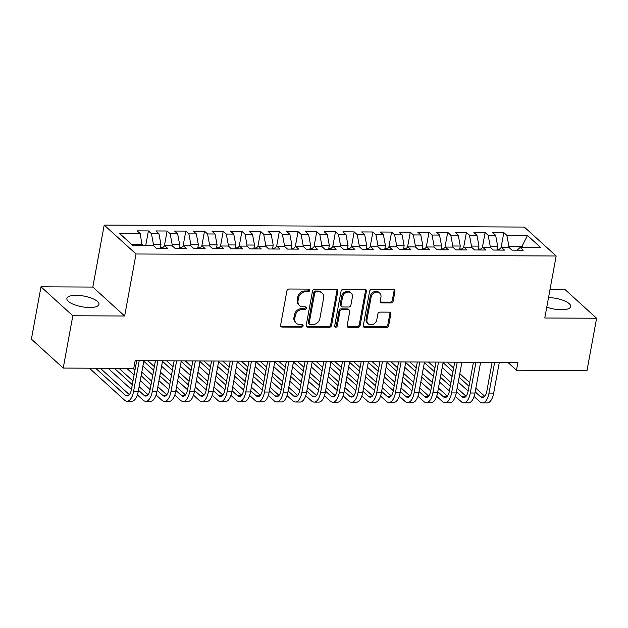 <?xml version="1.0" encoding="UTF-8"?>
<svg xmlns="http://www.w3.org/2000/svg" width="628" height="628" viewBox="0 0 628 628"><rect width="100%" height="100%" fill="white"/><g stroke="black" fill="none" stroke-linecap="round" stroke-linejoin="round"><path stroke-width="0.94" d="M309.628 290.45A1.437 1.193 132.3 0 0 308.591 289.115L289.084 289.021A2.049 1.703 132.3 0 0 286.894 290.913L280.614 325.147A2.049 1.703 132.3 0 0 282.098 327.055L301.605 327.149A1.437 1.193 132.3 0 0 302.099 324.488L299.572 324.48A6.563 5.456 132.3 0 1 296.275 323.247A6.563 5.456 132.3 0 1 294.815 318.365L295.341 315.507A6.563 5.456 132.3 0 1 302.327 309.455L304.855 309.463A1.437 1.193 132.3 0 0 305.341 306.802L302.822 306.786A6.563 5.456 132.3 0 1 299.525 305.561A6.563 5.456 132.3 0 1 298.057 300.671L298.583 297.821A6.563 5.456 132.3 0 1 305.577 291.761L308.105 291.777A1.437 1.193 132.3 0 0 309.628 290.45M299.525 305.561L298.661 304.776A6.563 5.456 132.3 0 1 297.201 299.894L297.727 297.036A6.563 5.456 132.3 0 1 304.713 290.984L307.241 290.992A1.437 1.193 132.3 0 0 308.756 289.123M280.724 326.191A2.049 1.703 132.3 0 0 281.242 326.277L300.749 326.372A1.437 1.193 132.3 0 0 302.264 324.503M296.275 323.247L295.419 322.462A6.563 5.456 132.3 0 1 293.951 317.58L294.477 314.73A6.563 5.456 132.3 0 1 301.471 308.67L303.991 308.678A1.437 1.193 132.3 0 0 305.514 306.809M546.768 307.163A16.297 5.432 10.4 0 0 561.393 309.753A16.297 5.432 10.4 0 0 570.719 306.597A16.297 5.432 10.4 0 0 548.534 297.57M76.208 295.317A16.297 5.432 10.4 0 0 66.89 298.473A16.297 5.432 10.4 0 0 89.623 307.516A16.297 5.432 10.4 0 0 98.941 304.36A16.297 5.432 10.4 0 0 76.208 295.317M391.001 302.924A2.049 1.703 132.3 0 0 393.191 301.032L394.949 291.423A2.049 1.703 132.3 0 0 393.466 289.516L371.8 289.414A2.049 1.703 132.3 0 0 369.617 291.306L363.329 325.54A2.049 1.703 132.3 0 0 364.821 327.447L386.487 327.557A2.049 1.703 132.3 0 0 388.669 325.657L390.797 314.063A2.049 1.703 132.3 0 0 389.313 312.147L380.042 312.108A2.049 1.703 132.3 0 0 377.852 314L376.8 319.754A5.487 4.561 132.3 0 1 373.252 324.284A5.487 4.561 132.3 0 1 368.196 323.789A5.487 4.561 132.3 0 1 366.972 319.707L371.109 297.17A5.487 4.561 132.3 0 1 374.657 292.632A5.487 4.561 132.3 0 1 379.712 293.127A5.487 4.561 132.3 0 1 380.937 297.217L380.246 300.969A2.049 1.703 132.3 0 0 381.73 302.877L391.001 302.924L390.145 302.147A2.049 1.703 132.3 0 0 392.327 300.247L394.094 290.646A2.049 1.703 132.3 0 0 393.984 289.602M517.896 362.474L135.169 360.653L133.748 368.408L63.224 368.071L72.824 315.758L124.642 316.002L136.025 253.995L556.165 255.996L544.782 317.996L596.6 318.247L586.999 370.559L516.475 370.222L517.896 362.474M337.848 291.156A2.049 1.703 132.3 0 0 336.365 289.241L314.699 289.139A2.049 1.703 132.3 0 0 312.509 291.039L306.229 325.273A2.049 1.703 132.3 0 0 307.712 327.18L329.378 327.282A2.049 1.703 132.3 0 0 331.568 325.39L337.848 291.156L336.985 290.371A2.049 1.703 132.3 0 0 336.883 289.327M343.249 289.28L364.915 289.382A2.049 1.703 132.3 0 1 366.399 291.29L360.119 325.524A2.049 1.703 132.3 0 1 357.929 327.416L348.658 327.376A2.049 1.703 132.3 0 1 347.174 325.461L349.718 311.582A2.049 1.703 132.3 0 0 348.234 309.667L342.079 309.643A2.049 1.703 132.3 0 0 339.897 311.535L337.244 325.987A1.437 1.193 132.3 0 1 334.677 325.971L341.059 291.172A2.049 1.703 132.3 0 1 343.249 289.28M136.025 253.995L104.201 225.075L524.341 227.069L556.165 255.996M145.704 245.642L148.404 230.923L137.187 230.869L140.24 233.64L119.658 233.545L132.908 245.587L153.483 245.681L156.537 248.46L167.762 248.507L164.709 245.736L172.19 245.768L175.243 248.547L186.469 248.602L183.415 245.823L190.896 245.862L193.95 248.633L205.175 248.688L202.122 245.917L209.603 245.948L212.656 248.727L223.882 248.774L220.828 246.003L228.309 246.035L231.363 248.814L242.589 248.869L239.535 246.09L247.016 246.129L250.07 248.9L261.287 248.955L258.234 246.176L265.723 246.215L268.776 248.994L279.994 249.041L276.94 246.27L284.429 246.302L287.483 249.081L298.7 249.135L295.647 246.357L303.136 246.396L306.189 249.167L317.407 249.222L314.353 246.443L321.842 246.482L324.896 249.261L336.113 249.308L333.06 246.537L340.541 246.569L343.594 249.347L354.82 249.402L351.766 246.623L359.247 246.663L362.301 249.434L373.527 249.489L370.473 246.71L377.954 246.749L381.008 249.52L392.233 249.575L389.179 246.804L396.661 246.835L399.714 249.614L410.94 249.669L407.886 246.89L415.367 246.93L418.421 249.701L429.646 249.756L426.593 246.977L434.074 247.016L437.127 249.787L448.353 249.842L445.299 247.071L452.78 247.102L455.834 249.881L467.059 249.936L464.006 247.157L471.487 247.196L474.54 249.968L485.766 250.023L482.712 247.244L490.193 247.283L493.247 250.054L504.472 250.109L501.419 247.338L508.9 247.369L511.953 250.148L523.179 250.203L520.125 247.424L517.236 250.172M148.404 230.923L151.458 233.695L158.947 233.734L160.964 244.606L160.25 248.476M164.348 246.074L167.111 231.01L155.893 230.955L158.947 233.734M167.111 231.01L170.164 233.789L177.646 233.82L179.671 244.7L178.956 248.562M183.054 246.168L185.817 231.096L174.592 231.049L177.646 233.82M185.817 231.096L188.871 233.875L196.352 233.906L198.369 244.787L197.663 248.657M201.761 246.255L204.524 231.19L193.298 231.135L196.352 233.906M204.524 231.19L207.578 233.961L215.059 234.001L217.076 244.873L216.37 248.743M220.467 246.341L223.23 231.277L212.005 231.222L215.059 234.001M223.23 231.277L226.284 234.056L233.765 234.087L235.783 244.967L235.076 248.829M239.174 246.435L241.937 231.363L230.712 231.316L233.765 234.087M241.937 231.363L244.991 234.142L252.472 234.173L254.489 245.053L253.783 248.916M257.88 246.521L260.644 231.457L249.418 231.402L252.472 234.173M260.644 231.457L263.697 234.228L271.178 234.268L273.196 245.14L272.489 249.01M276.587 246.608L279.35 231.544L268.125 231.489L271.178 234.268M279.35 231.544L282.404 234.315L289.885 234.354L291.902 245.234L291.196 249.096M295.293 246.702L298.057 231.63L286.831 231.575L289.885 234.354M298.057 231.63L301.11 234.409L308.591 234.44L310.609 245.32L309.902 249.183M314 246.788L316.763 231.724L305.538 231.669L308.591 234.44M316.763 231.724L319.817 234.495L327.298 234.534L329.315 245.407L328.609 249.277M332.707 246.875L335.47 231.811L324.244 231.756L327.298 234.534M335.47 231.811L338.523 234.582L346.004 234.621L348.022 245.501L347.315 249.363M351.413 246.969L354.176 231.897L342.951 231.842L346.004 234.621M354.176 231.897L357.23 234.676L364.711 234.707L366.728 245.587L366.022 249.449M370.12 247.055L372.883 231.991L361.657 231.936L364.711 234.707M372.883 231.991L375.937 234.762L383.418 234.801L385.435 245.674L384.729 249.544M388.826 247.142L391.589 232.077L380.364 232.022L383.418 234.801M391.589 232.077L394.643 234.848L402.124 234.888L404.142 245.768L403.435 249.63M407.525 247.228L410.296 232.164L399.07 232.109L402.124 234.888M410.296 232.164L413.35 234.943L420.831 234.974L422.848 245.854L422.142 249.716M426.231 247.322L429.002 232.258L417.777 232.203L420.831 234.974M429.002 232.258L432.056 235.029L439.537 235.068L441.555 245.941L440.848 249.811M444.938 247.408L447.709 232.344L436.484 232.289L439.537 235.068M447.709 232.344L450.763 235.115L458.244 235.155L460.261 246.035L459.547 249.897M463.645 247.495L466.416 232.431L455.19 232.376L458.244 235.155M466.416 232.431L469.469 235.21L476.95 235.241L478.968 246.121L478.253 249.983M482.351 247.589L485.122 232.517L473.897 232.47L476.95 235.241M485.122 232.517L488.176 235.296L495.657 235.335L497.674 246.207L496.96 250.077M501.058 247.675L503.829 232.611L492.603 232.556L495.657 235.335M503.829 232.611L506.875 235.382L527.457 235.484L540.7 247.518L520.125 247.424M501.419 247.338L498.53 250.085M521.79 247.432L521.994 246.325L508.9 246.262L508.696 247.369M506.875 235.382L508.9 246.262M527.457 235.484L521.994 246.325L523.218 247.44M482.712 247.244L479.823 249.991M497.674 246.207L490.193 246.176L489.989 247.283M488.176 235.296L490.193 246.176M464.006 247.157L461.117 249.905M478.968 246.121L471.487 246.082L471.283 247.189M469.469 235.21L471.487 246.082M445.299 247.071L442.41 249.818M460.261 246.035L452.78 245.995L452.576 247.102M450.763 235.115L452.78 245.995M426.593 246.977L423.704 249.724M441.555 245.941L434.074 245.909L433.87 247.016M432.056 235.029L434.074 245.909M407.886 246.89L404.997 249.638M422.848 245.854L415.367 245.815L415.163 246.922M413.35 234.943L415.367 245.815M389.179 246.804L386.291 249.552M404.142 245.768L396.661 245.729L396.456 246.835M394.643 234.848L396.661 245.729M370.473 246.71L367.584 249.457M385.435 245.674L377.954 245.642L377.75 246.749M375.937 234.762L377.954 245.642M351.766 246.623L348.878 249.371M366.728 245.587L359.247 245.548L359.043 246.663M357.23 234.676L359.247 245.548M333.06 246.537L330.171 249.285M348.022 245.501L340.541 245.462L340.337 246.569M338.523 234.582L340.541 245.462M314.353 246.443L311.464 249.19M329.315 245.407L321.834 245.375L321.63 246.482M319.817 234.495L321.834 245.375M295.647 246.357L292.758 249.104M310.609 245.32L303.128 245.281L302.924 246.396M301.11 234.409L303.128 245.281M276.94 246.27L274.051 249.018M291.902 245.234L284.421 245.195L284.217 246.302M282.404 234.315L284.421 245.195M258.234 246.176L255.345 248.924M273.196 245.14L265.715 245.108L265.511 246.215M263.697 234.228L265.715 245.108M239.535 246.09L236.638 248.837M254.489 245.053L247.008 245.022L246.804 246.129M244.991 234.142L247.008 245.022M220.828 246.003L217.932 248.751M235.783 244.967L228.302 244.928L228.097 246.035M226.284 234.056L228.302 244.928M202.122 245.917L199.233 248.657M217.076 244.873L209.595 244.841L209.391 245.948M207.578 233.961L209.595 244.841M183.415 245.823L180.526 248.57M198.369 244.787L190.888 244.755L190.684 245.862M188.871 233.875L190.888 244.755M164.709 245.736L161.82 248.484M179.671 244.7L172.182 244.661L171.978 245.768M170.164 233.789L172.182 244.661M160.964 244.606L153.475 244.575L153.279 245.681M151.458 233.695L153.475 244.575M507.895 362.427L516.475 370.222M596.6 318.247L564.776 289.32L550.057 289.249M124.642 316.002L92.818 287.075L41.001 286.831L72.824 315.758M41.001 286.831L31.4 339.144L63.224 368.071M92.818 287.075L104.201 225.075M140.24 233.64L142.054 245.626M142.258 244.52L131.684 244.473M306.338 326.317A2.049 1.703 132.3 0 0 306.856 326.395L328.523 326.497A2.049 1.703 132.3 0 0 330.705 324.605L336.985 290.371M316.229 291.816A1.437 1.193 132.3 0 0 314.699 293.143L309.18 323.192A1.437 1.193 132.3 0 0 310.224 324.527L312.885 324.543A6.563 5.456 132.3 0 0 319.88 318.482L323.648 297.939A6.563 5.456 132.3 0 0 322.188 293.056A6.563 5.456 132.3 0 0 318.891 291.824L316.229 291.816L315.366 291.031A1.437 1.193 132.3 0 0 313.835 292.358L314.699 293.143M309.502 324.26L308.638 323.475A1.437 1.193 132.3 0 1 308.324 322.407L313.835 292.358M322.188 293.056L321.324 292.271A6.563 5.456 132.3 0 0 318.027 291.047L318.891 291.824M315.366 291.031L318.027 291.047M347.284 326.505A2.049 1.703 132.3 0 0 347.802 326.591L357.073 326.639A2.049 1.703 132.3 0 0 359.255 324.747L365.543 290.513A2.049 1.703 132.3 0 0 365.433 289.461M349.262 310.051L348.407 309.274A2.049 1.703 132.3 0 0 347.37 308.89L341.224 308.858A2.049 1.703 132.3 0 0 339.034 310.75L336.38 325.202L337.244 325.987M334.685 326.521A1.437 1.193 132.3 0 0 336.38 325.202M352.363 297.17A5.487 4.561 132.3 0 0 351.146 293.088A5.487 4.561 132.3 0 0 346.091 292.593A5.487 4.561 132.3 0 0 342.543 297.123L341.083 305.067A2.049 1.703 132.3 0 0 342.574 306.974L348.721 307.006A2.049 1.703 132.3 0 0 350.911 305.114L352.363 297.17M351.146 293.088L350.283 292.31A5.487 4.561 132.3 0 0 345.227 291.808A5.487 4.561 132.3 0 0 341.679 296.345L342.543 297.123M341.538 306.59L340.682 305.812A2.049 1.703 132.3 0 1 340.227 304.282L341.679 296.345M380.356 302.013A2.049 1.703 132.3 0 0 380.874 302.099L390.145 302.147M379.712 293.127L378.849 292.35A5.487 4.561 132.3 0 0 373.801 291.847A5.487 4.561 132.3 0 0 370.253 296.385L371.109 297.17M368.196 323.789L367.333 323.004A5.487 4.561 132.3 0 1 366.116 318.922L370.253 296.385M363.439 326.584A2.049 1.703 132.3 0 0 363.957 326.67L385.623 326.772A2.049 1.703 132.3 0 0 387.806 324.88L389.941 313.278A2.049 1.703 132.3 0 0 389.831 312.234M89.38 368.196L124.462 400.075A15.669 6.979 -89.7 0 0 127.052 401.214A15.669 6.979 -89.7 0 0 133.576 391.409L139.22 360.676M127.052 401.214L131.731 401.237A15.669 6.979 -89.7 0 0 138.254 391.432L143.891 360.7M136.708 360.66L131.425 389.454A10.448 4.655 90.3 0 1 127.076 395.993A10.448 4.655 90.3 0 1 125.349 395.232L95.629 368.228M129.368 394.659L100.307 368.244M162.793 247.558L160.423 247.542M181.5 247.644L179.129 247.636M137.375 394.902L143.16 400.169A15.669 6.979 -89.7 0 0 145.759 401.308A15.669 6.979 -89.7 0 0 152.282 391.495L157.926 360.762M145.759 401.308L150.43 401.331A15.669 6.979 -89.7 0 0 156.961 391.519L162.597 360.786M155.414 360.755L150.131 389.541A10.448 4.655 90.3 0 1 145.782 396.08A10.448 4.655 90.3 0 1 144.055 395.326L138.466 390.247M148.075 394.745L139.133 386.628M132.971 381.023L119.014 368.338M132.312 384.65L114.335 368.314M108.087 368.283L131.417 389.493M156.082 394.988L161.867 400.256A15.669 6.979 -89.7 0 0 164.465 401.394A15.669 6.979 -89.7 0 0 170.989 391.589L176.633 360.849M164.465 401.394L169.136 401.418A15.669 6.979 -89.7 0 0 175.667 391.613L181.304 360.872M174.121 360.841L168.838 389.635A10.448 4.655 90.3 0 1 164.489 396.174A10.448 4.655 90.3 0 1 162.762 395.412L157.173 390.333M166.781 394.839L157.84 386.715M151.678 381.11L141.795 372.129M135.632 366.532L134.314 365.331M151.01 384.736L141.127 375.756M134.965 370.151L133.042 368.401M126.793 368.369L134.078 374.995M140.24 380.599L150.123 389.58M200.206 247.73L197.836 247.722M218.913 247.825L216.542 247.809M174.788 395.083L180.574 400.342A15.669 6.979 -89.7 0 0 183.172 401.48A15.669 6.979 -89.7 0 0 189.695 391.676L195.339 360.943M183.172 401.48L187.843 401.504A15.669 6.979 -89.7 0 0 194.374 391.699L200.01 360.967M192.827 360.927L187.544 389.721A10.448 4.655 90.3 0 1 183.195 396.26A10.448 4.655 90.3 0 1 181.468 395.499L175.879 390.428M185.488 394.926L176.547 386.801M170.384 381.204L160.501 372.216M154.339 366.619L147.847 360.715M169.717 384.823L159.834 375.842M153.672 370.245L143.788 361.257M142.901 366.1L152.785 375.089M158.947 380.686L168.83 389.666M193.495 395.169L199.28 400.436A15.669 6.979 -89.7 0 0 201.878 401.575A15.669 6.979 -89.7 0 0 208.402 391.762L214.038 361.029M201.878 401.575L206.549 401.59A15.669 6.979 -89.7 0 0 213.08 391.786L218.717 361.053M211.534 361.014L206.251 389.807A10.448 4.655 90.3 0 1 201.902 396.346A10.448 4.655 90.3 0 1 200.175 395.593L194.586 390.514M204.194 395.012L195.253 386.887M189.091 381.29L179.208 372.31M173.045 366.705L166.553 360.802M188.424 384.917L178.54 375.929M172.378 370.332L162.495 361.343M161.608 366.195L171.491 375.175M177.653 380.772L187.537 389.76M237.619 247.911L235.249 247.903M212.201 395.255L217.987 400.523A15.669 6.979 -89.7 0 0 220.585 401.661A15.669 6.979 -89.7 0 0 227.108 391.856L232.745 361.116M220.585 401.661L225.256 401.685A15.669 6.979 -89.7 0 0 231.787 391.872L237.423 361.139M230.241 361.108L224.957 389.902A10.448 4.655 90.3 0 1 220.609 396.441A10.448 4.655 90.3 0 1 218.882 395.679L213.292 390.6M222.901 395.106L213.96 386.981M207.797 381.377L197.914 372.396M191.752 366.799L185.26 360.896M207.13 385.003L197.247 376.023M191.085 370.418L181.202 361.438M180.315 366.281L190.198 375.261M196.36 380.866L206.243 389.847M256.326 247.997L253.955 247.989M230.9 395.35L236.693 400.609A15.669 6.979 -89.7 0 0 239.292 401.747A15.669 6.979 -89.7 0 0 245.815 391.943L251.451 361.21M239.292 401.747L243.962 401.771A15.669 6.979 -89.7 0 0 250.494 391.966L256.13 361.226M248.947 361.194L243.664 389.988A10.448 4.655 90.3 0 1 239.315 396.527A10.448 4.655 90.3 0 1 237.588 395.766L231.999 390.695M241.599 395.193L232.666 387.068M226.504 381.471L216.621 372.483M210.459 366.885L203.967 360.982M225.837 385.09L215.954 376.109M209.791 370.512L199.908 361.524M199.021 366.367L208.904 375.356M215.066 380.953L224.95 389.933M275.033 248.091L272.662 248.076M293.731 248.178L291.368 248.17M312.438 248.264L310.075 248.256M331.144 248.358L328.782 248.343M349.851 248.445L347.488 248.437M368.558 248.531L366.187 248.523M387.264 248.625L384.893 248.609M405.971 248.712L403.6 248.704M424.677 248.798L422.306 248.79M249.606 395.436L255.4 400.703A15.669 6.979 -89.7 0 0 257.99 401.841A15.669 6.979 -89.7 0 0 264.521 392.029L270.158 361.296M257.99 401.841L262.669 401.857A15.669 6.979 -89.7 0 0 269.192 392.053L274.836 361.32M267.654 361.281L262.371 390.074A10.448 4.655 90.3 0 1 258.022 396.613A10.448 4.655 90.3 0 1 256.287 395.86L250.705 390.781M260.306 395.279L251.373 387.154M245.21 381.557L235.327 372.577M229.165 366.972L222.673 361.069M244.543 385.184L234.66 376.196M228.498 370.599L218.615 361.61M217.728 366.454L227.611 375.442M233.773 381.039L243.656 390.027M268.313 395.522L274.106 400.79A15.669 6.979 -89.7 0 0 276.697 401.928A15.669 6.979 -89.7 0 0 283.228 392.123L288.864 361.383M276.697 401.928L281.375 401.951A15.669 6.979 -89.7 0 0 287.899 392.139L293.543 361.406M286.36 361.375L281.077 390.169A10.448 4.655 90.3 0 1 276.728 396.708A10.448 4.655 90.3 0 1 274.993 395.946L269.412 390.867M279.013 395.373L270.079 387.248M263.917 381.643L254.034 372.663M247.872 367.066L241.38 361.163M263.25 385.27L253.367 376.29M247.204 370.685L237.321 361.704M236.434 366.548L246.317 375.528M252.48 381.133L262.363 390.114M287.02 395.616L292.813 400.876A15.669 6.979 -89.7 0 0 295.403 402.014A15.669 6.979 -89.7 0 0 301.935 392.21L307.571 361.477M295.403 402.014L300.082 402.038A15.669 6.979 -89.7 0 0 306.605 392.233L312.249 361.493M305.067 361.461L299.784 390.255A10.448 4.655 90.3 0 1 295.435 396.794A10.448 4.655 90.3 0 1 293.7 396.033L288.119 390.961M297.719 395.459L288.786 387.335M282.624 381.738L272.74 372.749M266.578 367.152L260.078 361.249M281.956 385.356L272.073 376.376M265.911 370.771L256.028 361.791M255.141 366.634L265.024 375.623M271.186 381.22L281.069 390.2M305.726 395.703L311.519 400.97A15.669 6.979 -89.7 0 0 314.11 402.108A15.669 6.979 -89.7 0 0 320.641 392.296L326.277 361.563M314.11 402.108L318.789 402.124A15.669 6.979 -89.7 0 0 325.312 392.319L330.956 361.587M323.773 361.547L318.49 390.341A10.448 4.655 90.3 0 1 314.141 396.88A10.448 4.655 90.3 0 1 312.406 396.127L306.825 391.048M316.426 395.546L307.492 387.421M301.33 381.824L291.447 372.844M285.285 367.239L278.785 361.336M300.663 385.451L290.78 376.462M284.617 370.865L274.734 361.877M273.847 366.721L283.73 375.709M289.893 381.306L299.776 390.294M324.433 395.789L330.226 401.056A15.669 6.979 -89.7 0 0 332.816 402.195A15.669 6.979 -89.7 0 0 339.348 392.39L344.984 361.649M332.816 402.195L337.495 402.218A15.669 6.979 -89.7 0 0 344.018 392.406L349.663 361.673M342.48 361.642L337.197 390.435A10.448 4.655 90.3 0 1 332.84 396.967A10.448 4.655 90.3 0 1 331.113 396.213L325.532 391.134M335.132 395.64L326.199 387.515M320.037 381.91L310.154 372.93M303.991 367.325L297.491 361.43M319.369 385.537L309.486 376.557M303.324 370.952L293.441 361.971M292.554 366.815L302.437 375.795M308.599 381.4L318.482 390.381M343.139 395.883L348.933 401.143A15.669 6.979 -89.7 0 0 351.523 402.281A15.669 6.979 -89.7 0 0 358.054 392.476L363.691 361.744M351.523 402.281L356.202 402.305A15.669 6.979 -89.7 0 0 362.725 392.5L368.369 361.759M361.186 361.728L355.903 390.522A10.448 4.655 90.3 0 1 351.547 397.061A10.448 4.655 90.3 0 1 349.82 396.299L344.238 391.228M353.839 395.726L344.905 387.602M338.743 382.005L328.86 373.016M322.698 367.419L316.198 361.516M338.076 385.623L328.193 376.643M322.031 371.038L312.147 362.058M311.26 366.901L321.144 375.882M327.306 381.486L337.189 390.467M361.846 395.97L367.639 401.237A15.669 6.979 -89.7 0 0 370.23 402.375A15.669 6.979 -89.7 0 0 376.753 392.563L382.397 361.83M370.23 402.375L374.908 402.391A15.669 6.979 -89.7 0 0 381.431 392.586L387.076 361.854M379.893 361.814L374.61 390.608A10.448 4.655 90.3 0 1 370.253 397.147A10.448 4.655 90.3 0 1 368.526 396.386L362.945 391.315M372.545 395.813L363.612 387.688M357.45 382.091L347.567 373.111M341.404 367.506L334.905 361.602M356.783 385.718L346.899 376.729M340.737 371.132L330.854 362.144M329.967 366.988L339.85 375.976M346.012 381.573L355.895 390.561M380.552 396.056L386.346 401.323A15.669 6.979 -89.7 0 0 388.936 402.462A15.669 6.979 -89.7 0 0 395.459 392.657L401.104 361.916M388.936 402.462L393.615 402.485A15.669 6.979 -89.7 0 0 400.138 392.673L405.782 361.94M398.599 361.909L393.316 390.702A10.448 4.655 90.3 0 1 388.96 397.234A10.448 4.655 90.3 0 1 387.233 396.48L381.651 391.401M391.252 395.899L382.319 387.782M376.156 382.177L366.273 373.197M360.111 367.592L353.611 361.689M375.489 385.804L365.606 376.816M359.444 371.219L349.561 362.238M348.673 367.082L358.557 376.062M364.719 381.667L374.602 390.647M399.259 396.15L405.052 401.41A15.669 6.979 -89.7 0 0 407.643 402.548A15.669 6.979 -89.7 0 0 414.166 392.743L419.81 362.011M407.643 402.548L412.321 402.572A15.669 6.979 -89.7 0 0 418.845 392.767L424.489 362.026M417.306 361.995L412.015 390.789A10.448 4.655 90.3 0 1 407.666 397.328A10.448 4.655 90.3 0 1 405.939 396.566L400.358 391.495M409.958 395.993L401.025 387.869M394.863 382.271L384.98 373.283M378.817 367.686L372.318 361.783M394.196 385.89L384.312 376.91M378.15 371.305L368.267 362.325M367.372 367.168L377.263 376.148M383.425 381.753L393.309 390.734M443.384 248.892L441.013 248.876M417.965 396.237L423.759 401.496A15.669 6.979 -89.7 0 0 426.349 402.634A15.669 6.979 -89.7 0 0 432.873 392.83L438.517 362.097M426.349 402.634L431.028 402.658A15.669 6.979 -89.7 0 0 437.551 392.853L443.195 362.121M436.013 362.081L430.722 390.875A10.448 4.655 90.3 0 1 426.373 397.414A10.448 4.655 90.3 0 1 424.646 396.653L419.064 391.582M428.665 396.08L419.732 387.955M413.569 382.358L403.678 373.377M397.524 367.773L391.024 361.869M412.902 385.985L403.019 376.996M396.857 371.399L386.974 362.411M386.079 367.254L395.97 376.243M402.124 381.84L412.015 390.828M462.09 248.978L459.72 248.963M436.672 396.323L442.465 401.59A15.669 6.979 -89.7 0 0 445.056 402.729A15.669 6.979 -89.7 0 0 451.579 392.924L457.223 362.183M445.056 402.729L449.734 402.752A15.669 6.979 -89.7 0 0 456.258 392.94L461.902 362.207M454.719 362.175L449.428 390.969A10.448 4.655 90.3 0 1 445.079 397.5A10.448 4.655 90.3 0 1 443.352 396.747L437.771 391.668M447.372 396.166L438.43 388.049M432.276 382.444L422.385 373.464M416.223 367.859L409.731 361.956M431.609 386.071L421.726 377.083M415.563 371.486L405.68 362.505M404.785 367.349L414.668 376.329M420.831 381.934L430.722 390.914M480.797 249.065L478.426 249.057M455.379 396.417L461.172 401.677A15.669 6.979 -89.7 0 0 463.762 402.815A15.669 6.979 -89.7 0 0 470.286 393.01L475.93 362.27M463.762 402.815L468.441 402.838A15.669 6.979 -89.7 0 0 474.964 393.034L480.608 362.293M473.426 362.262L468.135 391.056A10.448 4.655 90.3 0 1 463.786 397.595A10.448 4.655 90.3 0 1 462.059 396.833L456.478 391.762M466.078 396.26L457.137 388.135M450.975 382.538L441.091 373.55M434.929 367.953L428.437 362.05M450.315 386.157L440.432 377.177M434.27 371.572L424.387 362.591M423.492 367.435L433.375 376.415M439.537 382.02L449.428 391.001M499.503 249.159L497.133 249.143M474.085 396.504L479.878 401.763A15.669 6.979 -89.7 0 0 482.469 402.901A15.669 6.979 -89.7 0 0 488.992 393.097L494.636 362.364M482.469 402.901L487.147 402.925A15.669 6.979 -89.7 0 0 493.671 393.12L499.315 362.387M492.124 362.348L486.841 391.142A10.448 4.655 90.3 0 1 482.492 397.681A10.448 4.655 90.3 0 1 480.765 396.92L475.184 391.848M484.785 396.346L475.843 388.222M469.681 382.625L459.798 373.636M453.636 368.039L447.144 362.136M469.022 386.251L459.139 377.263M452.976 371.666L443.093 362.678M442.198 367.521L452.082 376.51M458.244 382.107L468.127 391.095M304.713 290.984L305.577 291.761M297.727 297.036L298.583 297.821M297.201 299.894L298.057 300.671M303.991 308.678L304.855 309.463M301.471 308.67L302.327 309.455M294.477 314.73L295.341 315.507M293.951 317.58L294.815 318.365M300.749 326.372L301.605 327.149M281.242 326.277L282.098 327.055M307.241 290.992L308.105 291.777M330.705 324.605L331.568 325.39M328.523 326.497L329.378 327.282M306.856 326.395L307.712 327.18M308.324 322.407L309.18 323.192M365.543 290.513L366.399 291.29M359.255 324.747L360.119 325.524M357.073 326.639L357.929 327.416M347.802 326.591L348.658 327.376M347.37 308.89L348.234 309.667M341.224 308.858L342.079 309.643M339.034 310.75L339.897 311.535M340.227 304.282L341.083 305.067M380.874 302.099L381.73 302.877M366.116 318.922L366.972 319.707M389.941 313.278L390.797 314.063M387.806 324.88L388.669 325.657M385.623 326.772L386.487 327.557M363.957 326.67L364.821 327.447M394.094 290.646L394.949 291.423M392.327 300.247L393.191 301.032M133.576 391.409L138.254 391.432M125.349 395.232L128.811 395.248M152.282 391.495L156.961 391.519M144.055 395.326L147.517 395.342M170.989 391.589L175.667 391.613M162.762 395.412L166.224 395.428M189.695 391.676L194.374 391.699M181.468 395.499L184.93 395.514M208.402 391.762L213.08 391.786M200.175 395.593L203.637 395.609M227.108 391.856L231.787 391.872M218.882 395.679L222.343 395.695M245.815 391.943L250.494 391.966M237.588 395.766L241.05 395.781M264.521 392.029L269.192 392.053M256.287 395.86L259.757 395.876M283.228 392.123L287.899 392.139M274.993 395.946L278.463 395.962M301.935 392.21L306.605 392.233M293.7 396.033L297.17 396.048M320.641 392.296L325.312 392.319M312.406 396.127L315.876 396.142M339.348 392.39L344.018 392.406M331.113 396.213L334.583 396.229M358.054 392.476L362.725 392.5M349.82 396.299L353.289 396.315M376.753 392.563L381.431 392.586M368.526 396.386L371.988 396.409M395.459 392.657L400.138 392.673M387.233 396.48L390.695 396.496M414.166 392.743L418.845 392.767M405.939 396.566L409.401 396.582M432.873 392.83L437.551 392.853M424.646 396.653L428.108 396.676M451.579 392.924L456.258 392.94M443.352 396.747L446.814 396.763M470.286 393.01L474.964 393.034M462.059 396.833L465.521 396.849M488.992 393.097L493.671 393.12M480.765 396.92L484.227 396.935"/></g></svg>

